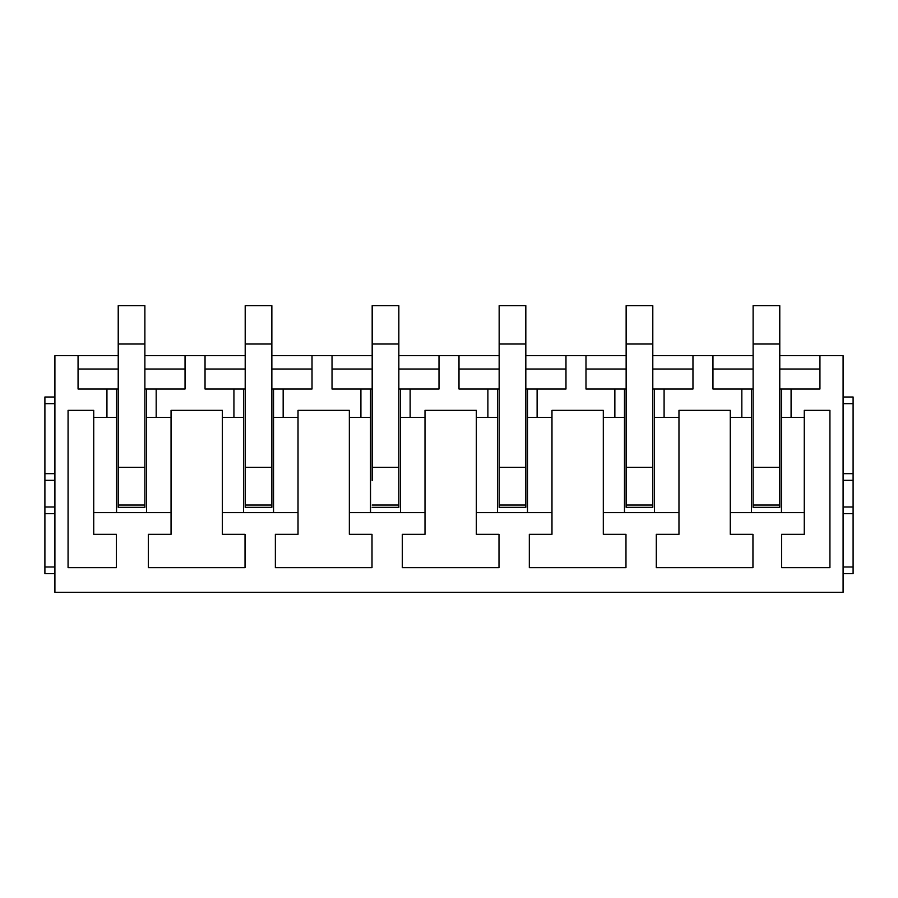 <?xml version="1.0" encoding="UTF-8"?>
<svg xmlns="http://www.w3.org/2000/svg" width="898" height="898" viewBox="0 0 898 898"><rect width="100%" height="100%" fill="white"/><g stroke="black" fill="none" stroke-linecap="round" stroke-linejoin="round"><path stroke-width="1.35" d="M779.778 355.687L843.099 355.687L843.099 592.31L54.901 592.31L54.901 355.687L118.222 355.687M843.099 473.661L853.1 473.661L853.1 397.006L843.099 397.006M853.1 473.661L853.1 573.642L843.099 573.642M54.901 566.986L44.9 566.986L44.9 573.642L54.901 573.642M44.9 566.986L44.9 513.656L54.901 513.656M54.901 506.988L44.9 506.988L44.9 513.656M44.9 506.988L44.9 480.329L54.901 480.329M54.901 473.661L44.9 473.661L44.9 480.329M44.9 473.661L44.9 403.673L54.901 403.673M54.901 397.006L44.9 397.006L44.9 403.673M144.881 355.687L245.199 355.687M271.858 355.687L372.176 355.687M398.847 355.687L499.153 355.687M525.824 355.687L626.142 355.687M652.801 355.687L753.119 355.687M843.099 513.656L853.1 513.656M93.729 512.657L93.729 410.341L68.068 410.341L68.068 567.648L116.392 567.648L116.392 534.321L93.729 534.321L93.729 512.657L171.047 512.657L171.047 534.321L148.383 534.321L148.383 567.648L245.031 567.648L245.031 534.321L222.367 534.321L222.367 512.657L298.024 512.657L298.024 534.321L275.36 534.321L275.36 567.648L372.008 567.648L372.008 534.321L349.344 534.321L349.344 512.657L425.001 512.657L425.001 534.321L402.338 534.321L402.338 567.648L498.996 567.648L498.996 534.321L476.333 534.321L476.333 512.657L551.978 512.657L551.978 534.321L529.315 534.321L529.315 567.648L625.973 567.648L625.973 534.321L603.31 534.321L603.31 512.657L678.967 512.657L678.967 534.321L656.303 534.321L656.303 567.648L752.951 567.648L752.951 534.321L730.287 534.321L730.287 512.657L804.271 512.657L804.271 534.321L781.608 534.321L781.608 567.648L829.932 567.648L829.932 410.341L804.271 410.341L804.271 417.334L791.082 417.334L791.082 389.014L819.941 389.014L819.941 355.687M93.729 417.334L116.56 417.334L116.56 389.014L118.222 389.014M78.059 355.687L78.059 389.014L106.941 389.014L106.941 417.334M205.036 355.687L205.036 389.014L233.929 389.014L233.929 417.334L243.549 417.334L243.549 389.014L245.199 389.014M144.881 389.014L185.044 389.014L185.044 355.687M156.185 389.014L156.185 417.334L171.047 417.334L171.047 410.341L222.367 410.341L222.367 417.334L233.929 417.334M205.036 369.011L245.199 369.011M271.858 369.011L312.021 369.011M271.858 389.014L312.021 389.014L312.021 355.687M349.344 512.657L349.344 417.334L370.526 417.334L370.526 389.014L372.176 389.014M332.024 355.687L332.024 389.014L360.906 389.014L360.906 417.334M283.162 389.014L283.162 417.334L298.024 417.334L298.024 410.341L349.344 410.341L349.344 417.334M332.024 369.011L372.176 369.011M398.847 369.011L438.999 369.011M398.847 389.014L438.999 389.014L438.999 355.687M459.001 355.687L459.001 389.014L487.883 389.014L487.883 417.334L497.503 417.334L497.503 389.014L499.153 389.014M410.139 389.014L410.139 417.334L425.001 417.334L425.001 410.341L476.333 410.341L476.333 417.334L487.883 417.334M459.001 369.011L499.153 369.011M525.824 369.011L565.976 369.011M525.824 389.014L565.976 389.014L565.976 355.687M585.979 355.687L585.979 389.014L614.861 389.014L614.861 417.334L624.48 417.334L624.48 389.014L626.142 389.014M537.116 389.014L537.116 417.334L551.978 417.334L551.978 410.341L603.31 410.341L603.31 417.334L614.861 417.334M585.979 369.011L626.142 369.011M652.801 369.011L692.964 369.011M652.801 389.014L692.964 389.014L692.964 355.687M712.956 355.687L712.956 389.014L741.838 389.014L741.838 417.334L751.458 417.334L751.458 389.014L753.119 389.014M664.093 389.014L664.093 417.334L678.967 417.334L678.967 410.341L730.287 410.341L730.287 417.334L741.838 417.334M712.956 369.011L753.119 369.011M779.778 369.011L819.941 369.011M78.059 369.011L118.222 369.011M144.881 369.011L185.044 369.011M730.287 512.657L730.287 417.334M678.967 512.657L678.967 417.334M603.31 512.657L603.31 417.334M551.978 512.657L551.978 417.334M476.333 512.657L476.333 417.334M425.001 512.657L425.001 417.334M298.024 512.657L298.024 417.334M222.367 512.657L222.367 417.334M171.047 512.657L171.047 417.334M93.729 410.341L68.068 410.341M106.941 389.014L116.56 389.014M741.838 389.014L751.458 389.014M779.778 389.014L791.082 389.014M781.451 389.014L781.451 417.334L791.082 417.334M804.271 512.657L804.271 417.334M233.929 389.014L243.549 389.014M146.565 389.014L146.565 417.334L156.185 417.334M360.906 389.014L370.526 389.014M273.542 389.014L273.542 417.334L283.162 417.334M487.883 389.014L497.503 389.014M400.519 389.014L400.519 417.334L410.139 417.334M614.861 389.014L624.48 389.014M527.496 389.014L527.496 417.334L537.116 417.334M654.474 389.014L654.474 417.334L664.093 417.334M781.451 512.657L781.451 417.334M779.778 480.666L779.778 507.325L753.119 507.325L779.778 507.325L779.778 305.69L753.119 305.69L753.119 507.325L753.119 505.035L779.778 505.035M751.458 512.657L751.458 417.334M654.474 512.657L654.474 417.334M652.801 505.035L652.801 507.325L626.142 507.325L652.801 507.325L652.801 305.69L626.142 305.69L626.142 507.325L626.142 505.035L652.801 505.035M624.48 512.657L624.48 417.334M527.496 512.657L527.496 417.334M525.824 505.035L525.824 507.325L499.153 507.325L525.824 507.325L525.824 305.69L499.153 305.69L499.153 507.325L499.153 505.035L525.824 505.035M497.503 512.657L497.503 417.334M400.519 512.657L400.519 417.334M370.526 512.657L370.526 417.334M372.176 505.035L398.847 505.035L398.847 507.325L372.176 507.325L398.847 507.325L398.847 305.69L372.176 305.69L372.176 480.666M273.542 512.657L273.542 417.334M271.858 505.035L271.858 507.325L245.199 507.325L271.858 507.325L271.858 305.69L245.199 305.69L245.199 507.325L245.199 505.035L271.858 505.035M243.549 512.657L243.549 417.334M146.565 512.657L146.565 417.334M118.222 505.035L118.222 507.325L144.881 507.325L118.222 507.325L118.222 505.035L144.881 505.035L144.881 507.325L144.881 305.69L118.222 305.69L118.222 505.035M116.56 512.657L116.56 417.334M118.222 344.013L144.881 344.013M245.199 344.013L271.858 344.013M372.176 344.013L398.847 344.013M499.153 344.013L525.824 344.013M626.142 344.013L652.801 344.013M753.119 344.013L779.778 344.013M843.099 566.986L853.1 566.986M843.099 506.988L853.1 506.988M843.099 480.329L853.1 480.329M843.099 403.673L853.1 403.673M118.222 467.33L144.881 467.33M245.199 467.33L271.858 467.33M372.176 467.33L398.847 467.33M499.153 467.33L525.824 467.33M626.142 467.33L652.801 467.33M753.119 467.33L779.778 467.33"/></g></svg>
